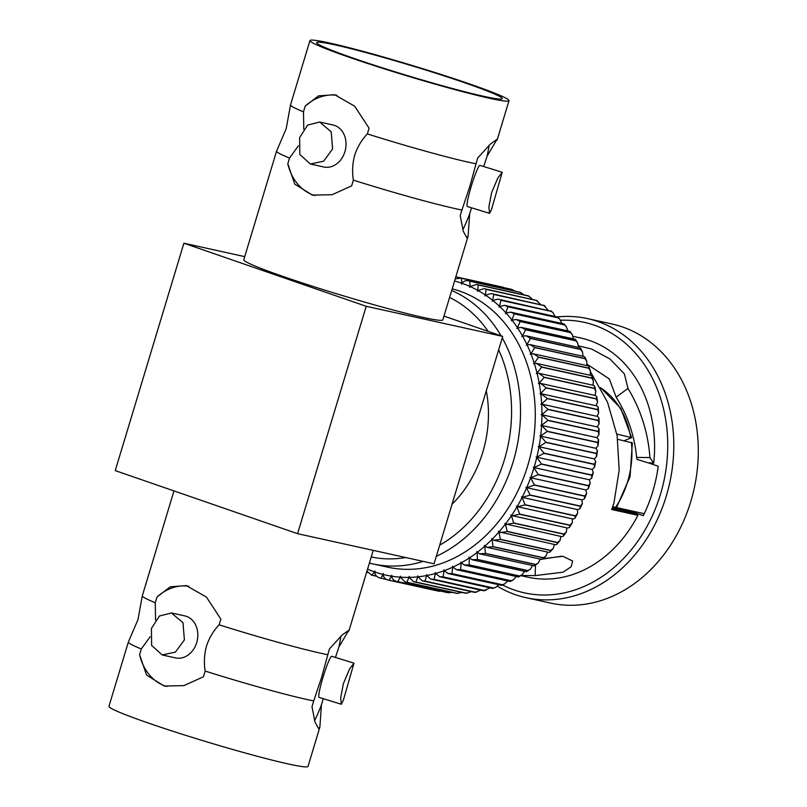 <?xml version="1.0" encoding="UTF-8"?>
<svg xmlns="http://www.w3.org/2000/svg" width="807" height="807" viewBox="0 0 807 807"><rect width="100%" height="100%" fill="white"/><g stroke="black" fill="none" stroke-linecap="round" stroke-linejoin="round"><path stroke-width="1.21" d="M483.675 166.535L487.085 156.144L497.031 139.329L490.434 144.029L477.623 158.061L469.745 186.73L461.927 210.022A103.962 5.74 -163.2 0 1 455.794 208.731A103.962 5.74 -163.2 0 1 353.375 180.153C352.023 171.901 352.477 163.549 354.727 155.085C357.501 146.844 361.707 139.782 367.336 133.912L369.061 128.192L354.677 106.201L334.572 94.681L318.452 95.892L305.207 106.1L303.482 111.82A103.962 5.74 -163.2 0 1 290.53 104.94A103.962 5.74 -163.2 0 1 290.54 104.87L309.949 40.582A103.962 5.74 -163.2 0 1 329.791 43.064A103.962 5.74 -163.2 0 1 441.701 74.658A103.962 5.74 -163.2 0 1 509.005 100.683A103.962 5.74 -163.2 0 1 489.163 98.202A103.962 5.74 -163.2 0 1 377.252 66.598A103.962 5.74 -163.2 0 1 309.949 40.582M298.358 145.855L289.521 158.061A103.962 5.74 -163.2 0 1 276.579 151.111A103.962 5.74 -163.2 0 1 276.609 151.05L286.162 128.777L290.53 104.94M314.569 720.681A51.436 5.246 107.1 0 0 321.458 704.743L319.875 727.107L318.523 728.55L315.023 722.154L311.986 706.66L313.711 700.94A103.962 5.74 -163.2 0 1 307.578 699.649A103.962 5.74 -163.2 0 1 205.16 671.071L203.435 676.791L183.905 685.617L164.204 686.041L146.551 675.056L139.581 654.699L141.306 648.979A103.962 5.74 -163.2 0 1 128.363 642.029A103.962 5.74 -163.2 0 1 128.384 641.968L137.947 619.695L142.304 595.859A103.962 5.74 -163.2 0 1 142.325 595.788L173.979 490.918M313.711 700.94L321.529 677.648L329.397 648.979L342.218 634.948L348.816 630.247L338.869 647.063L335.46 657.453M141.306 648.979L150.142 636.773M323.264 698.691L321.458 704.743M155.549 620.079L155.267 602.738L156.992 597.019L170.237 586.81L186.356 585.6L206.461 597.119L220.846 619.11L219.121 624.83C213.512 630.691 209.306 637.752 206.501 646.004C204.262 654.396 203.808 662.759 205.16 671.071M586.639 493.39L585.912 490.131A5.256 4.257 102.4 0 0 585.468 489.839A5.256 4.257 -77.6 0 0 585.872 489.93A5.256 4.257 -77.6 0 0 585.973 489.95L588.394 488.598L588.474 485.824L538.138 474.718L530.643 477.754A5.256 4.257 102.4 0 1 530.542 477.734A5.256 4.257 102.4 0 1 530.149 477.623A5.256 4.257 102.4 0 1 529.866 477.512A5.256 4.257 102.4 0 1 530.582 477.926L534.416 484.896L584.752 495.992L586.639 493.39L584.47 498.807L582.008 499.896M582.19 499.947L526.668 487.69A5.256 4.257 102.4 0 1 526.477 487.63A5.256 4.257 102.4 0 1 525.922 487.388A5.256 4.257 102.4 0 1 526.598 487.872L530.038 494.973L580.374 506.07L582.422 503.518L579.971 508.723L577.933 509.671L522.24 497.364L529.957 495.155A155.368 125.721 -77.6 0 0 530.038 494.973M577.197 509.51A5.256 4.257 102.4 0 1 577.398 509.701L577.63 513.343L575.441 515.814L525.115 504.708L522.068 497.495A5.256 4.257 102.4 0 0 521.423 496.951A5.256 4.257 102.4 0 0 522.149 497.334L522.24 497.364M572.244 518.871A5.256 4.257 102.4 0 1 572.334 518.972L572.294 522.805L569.984 525.155L519.647 514.059L517.005 506.776A5.256 4.257 102.4 0 0 516.399 506.171A5.256 4.257 102.4 0 0 517.095 506.614L573.131 519.062L574.937 518.276L575.351 515.986A155.368 125.721 -77.6 0 0 575.441 515.814M566.776 527.849L566.433 531.843L564.022 534.073L513.686 522.966L511.436 515.643A5.256 4.257 102.4 0 0 510.871 514.987A5.256 4.257 102.4 0 0 511.537 515.491L567.785 528.071L569.389 527.435L569.883 525.327A155.368 125.721 -77.6 0 0 569.984 525.155M560.804 536.413L560.078 540.428L557.576 542.496L507.25 531.399L505.394 524.066A5.256 4.257 102.4 0 0 504.879 523.36A5.256 4.257 102.4 0 0 505.505 523.914L561.944 536.655L563.357 536.141L563.901 534.224A155.368 125.721 -77.6 0 0 564.022 534.073M554.369 544.493L553.249 548.508L550.697 550.394L500.37 539.298L498.908 531.995A5.256 4.257 102.4 0 0 498.433 531.238A5.256 4.257 102.4 0 0 499.029 531.863L555.64 544.775L556.86 544.362L557.455 542.647A155.368 125.721 -77.6 0 0 557.576 542.496M547.499 552.069L545.986 556.043L543.414 557.728L493.077 546.632L492.018 539.389A5.256 4.257 102.4 0 0 491.594 538.592A5.256 4.257 102.4 0 0 492.139 539.268L494.277 540.337L548.881 552.371L549.94 552.059L550.566 550.535A155.368 125.721 -77.6 0 0 550.697 550.394M540.226 559.09L538.319 562.983L535.767 564.456L485.431 553.36L484.745 546.218A5.256 4.257 102.4 0 0 484.371 545.381A5.256 4.257 102.4 0 0 484.876 546.107L487.337 547.428L541.729 559.422L543.282 557.859A155.368 125.721 -77.6 0 0 543.414 557.728M532.58 565.536L530.29 569.288L527.778 570.549L477.441 559.453L477.139 552.442A5.256 4.257 102.4 0 0 476.816 551.574A5.256 4.257 102.4 0 0 477.27 552.341L480.054 553.955L534.214 565.889L538.319 562.973M524.59 571.346L521.927 574.937L519.506 575.976L469.17 564.87L469.22 558.03A5.256 4.257 102.4 0 0 468.958 557.123A5.256 4.257 102.4 0 0 469.371 557.94L472.478 559.856L526.356 571.739L530.29 569.288M516.298 576.511L513.282 579.88L510.992 580.697L460.656 569.601L461.059 562.953A5.256 4.257 102.4 0 0 460.847 562.025A5.256 4.257 102.4 0 0 461.2 562.872L464.62 565.112L518.215 576.934M507.744 580.99L504.385 584.097L502.267 584.702L451.93 573.606L452.666 567.19A5.256 4.257 102.4 0 0 452.515 566.232A5.256 4.257 102.4 0 0 452.818 567.119L456.54 569.702L509.832 581.454M498.958 584.772L495.296 587.557L493.39 587.97L443.053 576.874L444.102 570.71A5.256 4.257 102.4 0 0 444.011 569.742A5.256 4.257 102.4 0 0 444.253 570.66L448.268 573.595L501.238 585.277M489.97 587.819L484.392 590.472L434.055 579.376L435.407 573.505A5.256 4.257 102.4 0 0 435.377 572.526A5.256 4.257 102.4 0 0 435.568 573.464L439.855 576.773L492.492 588.374M480.811 590.129L475.333 592.217L424.996 581.111L426.631 575.552A5.256 4.257 102.4 0 0 426.651 574.564A5.256 4.257 102.4 0 0 426.782 575.522L430.726 579.053L483.625 590.744M471.5 591.662L466.244 593.165L415.908 582.069L417.804 576.854A5.256 4.257 102.4 0 0 417.885 575.855A5.256 4.257 102.4 0 0 417.955 576.834L422.142 580.758L474.687 592.368M462.028 592.429L457.186 593.337L406.849 582.24L408.978 577.388A5.256 4.257 102.4 0 0 409.119 576.4A5.256 4.257 102.4 0 0 409.139 577.378L413.547 581.706L465.72 593.236M452.374 592.378L448.198 592.731L397.861 581.625L400.201 577.156A5.256 4.257 102.4 0 0 400.403 576.178A5.256 4.257 102.4 0 0 400.363 577.166L404.983 581.897L456.782 593.347M442.297 591.46L388.994 580.233L391.526 576.168A5.256 4.257 102.4 0 0 391.778 575.199A5.256 4.257 102.4 0 0 391.677 576.188C392.131 578.891 393.735 580.606 396.489 581.333L397.7 581.605A155.368 125.721 -77.6 0 0 397.861 581.625M371.785 575.129L374.609 571.921A5.256 4.257 102.4 0 0 374.973 570.993A5.256 4.257 102.4 0 0 374.761 571.971C375.023 575.098 376.728 577.086 379.885 577.953L380.127 578.014A155.368 125.721 -77.6 0 0 380.279 578.064C380.874 578.417 381.772 577.197 382.972 574.423A5.256 4.257 102.4 0 0 383.285 573.464A5.256 4.257 102.4 0 0 383.123 574.453C383.496 577.368 385.151 579.224 388.106 580.021L388.833 580.203A155.368 125.721 -77.6 0 0 388.994 580.233M539.611 559.513L561.39 556.235M612.765 506.746L644.238 513.686M573.162 336.348L580.657 337.992A122.472 99.1 -77.6 0 1 589.624 340.524A122.472 99.1 -77.6 0 1 653.67 463.208L647.93 462.774L637.036 459.385L636.622 457.438C634.524 435.679 627.705 415.595 616.134 397.175L609.315 378.947L587.143 364.26M497.596 586.336A142.889 115.623 -77.6 0 0 515.542 594.729A142.889 115.623 -77.6 0 0 526.013 597.684L550.525 603.081A142.889 115.623 -77.6 0 0 692.628 494.984A142.889 115.623 -77.6 0 0 622.53 326.976A142.889 115.623 -77.6 0 0 612.069 324.021L587.546 318.614A142.889 115.623 -77.6 0 0 557.173 316.939M526.013 597.684A142.889 115.623 -77.6 0 0 668.115 489.577A142.889 115.623 -77.6 0 0 598.017 321.569A142.889 115.623 -77.6 0 0 587.546 318.614M502.388 584.924A138.532 112.102 -77.6 0 0 514.301 590.008A138.532 112.102 -77.6 0 0 660.469 494.328A138.532 112.102 -77.6 0 0 594.265 325.181A138.532 112.102 -77.6 0 0 560.623 320.258M520.989 575.512L535.152 575.603L563.064 572.183L571.134 566.776L572.657 561.057L562.903 556.305L543.222 558.646M540.791 559.221L540.246 559.352M520.797 575.633L527.909 577.197A122.472 99.1 -77.6 0 0 637.933 515.31L611.686 509.52L613.885 503.215L619.181 470.188L617.133 435.669L607.52 402.189L590.674 372.178M653.67 463.208L649.928 457.559C648.092 432.613 640.768 409.563 627.977 388.399L624.376 373.863L609.89 358.933L591.551 349.007L578.548 345.85M423.181 561.379A142.889 115.623 -77.6 0 1 372.743 563.881L369.404 563.084A142.889 115.623 -77.6 0 0 372.743 563.881L387.491 567.129A142.889 115.623 -77.6 0 0 529.604 459.032A142.889 115.623 -77.6 0 0 459.496 291.024A142.889 115.623 -77.6 0 0 452.202 288.825M452.021 504.304A108.219 87.57 -77.6 0 0 486.298 390.739M461.927 210.022L460.202 215.741L463.248 231.236L466.749 237.631L468.09 236.189L442.831 319.865A103.962 5.74 -163.2 0 1 422.989 317.383A103.962 5.74 -163.2 0 1 311.078 285.789A103.962 5.74 -163.2 0 1 243.775 259.763L276.579 151.111M289.521 158.061L287.796 163.781L294.767 184.137L312.42 195.123L332.121 194.699L351.65 185.872L353.375 180.153M475.888 163.781A103.962 5.74 -163.2 0 1 469.755 162.489A103.962 5.74 -163.2 0 1 367.336 133.912M491.584 192.722L497.848 177.933L502.226 172.254L491.564 209.316L489.556 213.341L488.881 206.995L491.584 192.722M502.226 172.254L479.973 165.395A21.496 2.189 107.1 0 0 471.207 186.437A21.496 2.189 107.1 0 0 467.314 206.491L489.556 213.341M299.649 137.573L307.618 125.105L319.643 122.039L331.193 131.783L332.605 148.972L323.627 161.208L310.382 164.023L299.831 154.5L299.649 137.573M310.382 164.023L323.799 166.988A21.496 17.401 -77.6 0 0 344.912 151.686A21.496 17.401 -77.6 0 0 333.059 124.994L319.643 122.028M335.187 44.93A96.921 5.346 -163.2 0 1 440.904 74.839A96.921 5.346 -163.2 0 1 502.156 98.787A96.921 5.346 -163.2 0 1 483.766 96.326A96.921 5.346 -163.2 0 1 380.843 67.324A96.921 5.346 -163.2 0 1 316.697 42.791A96.921 5.346 -163.2 0 1 335.187 44.93M343.368 683.64L349.633 668.852L354.001 663.172L343.348 700.234L341.341 704.259L340.655 697.904L343.368 683.64M354.011 663.172L331.758 656.313A21.496 2.189 107.1 0 0 322.982 677.355A21.496 2.189 107.1 0 0 319.098 697.409L341.341 704.259M151.434 628.492L159.393 616.023L171.427 612.957L182.977 622.701L184.389 639.89L175.412 652.127L162.167 654.941L151.615 645.418L151.434 628.492M162.167 654.941L175.583 657.907A21.496 17.401 -77.6 0 0 196.696 642.604A21.496 17.401 -77.6 0 0 184.843 615.912L171.427 612.947M155.267 602.738A103.962 5.74 -163.2 0 1 142.304 595.859M327.672 654.699A103.962 5.74 -163.2 0 1 321.539 653.408A103.962 5.74 -163.2 0 1 219.121 624.83M319.875 727.107L308.012 766.418A103.962 5.74 -163.2 0 1 288.17 763.936A103.962 5.74 -163.2 0 1 176.259 732.342A103.962 5.74 -163.2 0 1 108.945 706.317L128.363 642.029M588.737 479.64A5.256 4.257 102.4 0 1 589.322 479.943L590.27 482.99L588.545 485.632L538.208 474.526L533.992 467.737A5.256 4.257 102.4 0 0 533.256 467.384A5.256 4.257 102.4 0 0 533.639 467.495A5.256 4.257 102.4 0 0 534.042 467.556L541.346 464.126A155.368 125.721 -77.6 0 0 541.406 463.924L536.806 457.337A5.256 4.257 102.4 0 0 536.05 457.055A5.256 4.257 102.4 0 0 536.141 457.075A5.256 4.257 102.4 0 0 536.847 457.155L543.938 453.342A155.368 125.721 -77.6 0 0 543.979 453.141L539.026 446.785A5.256 4.257 102.4 0 0 538.451 446.604A5.256 4.257 102.4 0 0 538.239 446.574A5.256 4.257 102.4 0 0 539.056 446.604L545.905 442.428A155.368 125.721 -77.6 0 0 545.936 442.226L540.619 436.143A5.256 4.257 102.4 0 0 540.337 436.062A5.256 4.257 102.4 0 0 539.822 435.992A5.256 4.257 102.4 0 0 540.65 435.951L547.227 431.442A155.368 125.721 -77.6 0 0 547.247 431.241L541.598 425.45A5.256 4.257 102.4 0 0 540.791 425.37A5.256 4.257 102.4 0 0 541.608 425.259L547.913 420.447A155.368 125.721 -77.6 0 0 547.923 420.245L541.951 414.768L597.573 427.024L599.107 428.91L598.259 431.342L547.923 420.245M530.582 477.926A151.01 122.2 -77.6 0 1 526.668 487.69L534.335 485.088A155.368 125.721 -77.6 0 0 534.416 484.896M584.752 495.992A155.368 125.721 -77.6 0 1 584.672 496.184L584.47 498.807M581.615 499.815A5.256 4.257 102.4 0 1 581.928 500.068L582.422 503.518M580.374 506.07A155.368 125.721 -77.6 0 1 580.294 506.261L579.971 508.723M517.489 506.766L525.014 504.889A155.368 125.721 -77.6 0 0 525.115 504.708M512.233 515.804L519.547 514.23A155.368 125.721 -77.6 0 0 519.647 514.059M506.503 524.409L513.575 523.128A155.368 125.721 -77.6 0 0 513.686 522.966M500.34 532.559L507.119 531.541A155.368 125.721 -77.6 0 0 507.25 531.399M493.763 540.196L500.239 539.439A155.368 125.721 -77.6 0 0 500.37 539.298M486.813 547.287L492.946 546.763A155.368 125.721 -77.6 0 0 493.077 546.632M479.519 553.804L485.279 553.481A155.368 125.721 -77.6 0 0 485.431 553.36M535.767 564.456A155.368 125.721 -77.6 0 1 535.616 564.577L533.982 565.818M471.913 559.705L477.29 559.554A155.368 125.721 -77.6 0 0 477.441 559.453M527.778 570.549A155.368 125.721 -77.6 0 1 527.627 570.66L526.144 571.669M464.045 564.961L469.018 564.971A155.368 125.721 -77.6 0 0 469.17 564.87M469.018 564.971L519.355 576.067L518.023 576.864L519.355 576.067A155.368 125.721 -77.6 0 0 519.506 575.976M455.955 569.55L460.494 569.681A155.368 125.721 -77.6 0 0 460.656 569.601M460.494 569.681L510.831 580.778L509.641 581.383L510.831 580.778A155.368 125.721 -77.6 0 0 510.992 580.697M447.673 573.434L451.769 573.676A155.368 125.721 -77.6 0 0 451.93 573.606M451.769 573.676L502.105 584.772L501.066 585.206L502.105 584.772A155.368 125.721 -77.6 0 0 502.267 584.702M439.25 576.612L442.882 576.924A155.368 125.721 -77.6 0 0 443.053 576.874M442.882 576.924L493.218 588.021A155.368 125.721 -77.6 0 0 493.39 587.97M430.726 579.053L433.894 579.416A155.368 125.721 -77.6 0 0 434.055 579.376M433.894 579.416L484.22 590.512A155.368 125.721 -77.6 0 0 484.392 590.472M422.142 580.758L424.825 581.141A155.368 125.721 -77.6 0 0 424.996 581.111M424.825 581.141L475.162 592.237A155.368 125.721 -77.6 0 0 475.333 592.217M413.547 581.706L415.746 582.079A155.368 125.721 -77.6 0 0 415.908 582.069M415.746 582.079L466.083 593.175A155.368 125.721 -77.6 0 0 466.244 593.165M404.983 581.897L406.688 582.24A155.368 125.721 -77.6 0 0 406.849 582.24M406.688 582.24L457.024 593.337A155.368 125.721 -77.6 0 0 457.186 593.337M396.489 581.333L448.036 592.711A155.368 125.721 -77.6 0 0 448.198 592.731M388.106 580.021L439.169 591.299A155.368 125.721 -77.6 0 0 439.331 591.329M380.339 578.084L386.755 579.497M371.825 575.159L376.718 576.259M366.943 571.235L371.623 575.068M503.114 287.221L455.834 276.791L505.111 287.907M460.847 278.143L511.577 289.34L460.847 278.143L455.198 278.899M528.071 295.786L476.655 284.457L470.067 286.505A5.256 4.257 102.4 0 0 469.654 287.403A5.256 4.257 102.4 0 0 469.926 286.445L469.896 281.24A155.368 125.721 -77.6 0 0 469.745 281.179L520.081 292.275L469.745 281.179C466.567 280.069 463.954 280.775 461.917 283.277A5.256 4.257 102.4 0 0 461.554 284.205A5.256 4.257 102.4 0 0 461.775 283.227L461.402 278.284A155.368 125.721 -77.6 0 0 461.241 278.244M511.577 289.34A155.368 125.721 -77.6 0 1 511.739 289.39L515.138 291.145M520.081 292.275A155.368 125.721 -77.6 0 1 520.233 292.336L524.147 294.928M484.16 288.674L536.292 300.375L484.16 288.674L477.946 290.459A5.256 4.257 102.4 0 0 477.482 291.327A5.256 4.257 102.4 0 0 477.805 290.379L478.148 284.932A155.368 125.721 -77.6 0 0 477.996 284.861M528.333 295.957A155.368 125.721 -77.6 0 1 528.484 296.038L532.59 299.357M491.352 293.587L543.928 305.49L491.352 293.587L485.521 295.11A5.256 4.257 102.4 0 0 485.007 295.937A5.256 4.257 102.4 0 0 485.39 295.019L486.107 289.36A155.368 125.721 -77.6 0 0 485.965 289.269M536.292 300.375A155.368 125.721 -77.6 0 1 536.443 300.456L540.559 304.441M498.191 299.155L551.181 311.29L498.191 299.145L492.754 300.426A5.256 4.257 102.4 0 0 492.199 301.223A5.256 4.257 102.4 0 0 492.633 300.335L493.733 294.494A155.368 125.721 -77.6 0 0 493.591 294.394M543.928 305.49A155.368 125.721 -77.6 0 1 544.059 305.591L548.074 310.15M504.637 305.349L557.476 317L558.03 317.746L507.704 306.65L504.637 305.349L499.604 306.408A5.256 4.257 102.4 0 0 499.008 307.144A5.256 4.257 102.4 0 0 499.493 306.297L500.976 300.305A155.368 125.721 -77.6 0 0 500.854 300.194M551.181 311.29A155.368 125.721 -77.6 0 1 551.312 311.411L552.825 312.491L555.115 316.485M510.66 312.148L563.831 323.869L564.446 324.828L514.109 313.721L510.66 312.148L506.05 312.995A5.256 4.257 102.4 0 0 505.414 313.691A5.256 4.257 102.4 0 0 505.939 312.874L507.825 306.771A155.368 125.721 -77.6 0 0 507.704 306.65M558.03 317.746A155.368 125.721 -77.6 0 1 558.162 317.877L559.796 319.219L561.682 323.325M516.238 319.511L569.722 331.304L570.378 332.484L520.041 321.378L516.238 319.511L512.042 320.167A5.256 4.257 102.4 0 0 511.366 320.813A5.256 4.257 102.4 0 0 511.941 320.036L514.22 313.862A155.368 125.721 -77.6 0 0 514.109 313.721M564.446 324.828A155.368 125.721 -77.6 0 1 564.557 324.959L566.272 326.573L567.765 330.668M521.332 327.4L575.109 339.263L575.805 340.685L525.468 329.579L521.332 327.4L517.549 327.884A5.256 4.257 102.4 0 0 516.853 328.479A5.256 4.257 102.4 0 0 517.458 327.743L520.142 321.529A155.368 125.721 -77.6 0 0 520.041 321.378M570.378 332.484A155.368 125.721 -77.6 0 1 570.478 332.625L572.234 334.502L573.363 338.547M525.922 335.783L579.971 347.696L580.697 349.381L530.36 338.284L525.922 335.783L522.563 336.115A5.256 4.257 102.4 0 0 521.836 336.65A5.256 4.257 102.4 0 0 522.482 335.964L525.559 329.74A155.368 125.721 -77.6 0 0 525.468 329.579M575.805 340.685A155.368 125.721 -77.6 0 1 575.895 340.836L577.651 342.955L578.427 346.929M529.987 344.599L584.288 356.583L585.025 358.55L534.688 347.444L529.987 344.599L527.042 344.811A5.256 4.257 102.4 0 0 526.285 345.285A5.256 4.257 102.4 0 0 526.961 344.65L530.441 338.446A155.368 125.721 -77.6 0 0 530.36 338.284M580.697 349.381A155.368 125.721 -77.6 0 1 580.778 349.552L582.503 351.892L582.947 355.766M533.498 353.829L588.031 365.853L588.817 366.529L588.777 368.113L538.44 357.017L533.498 353.829L530.966 353.93A5.256 4.257 102.4 0 0 530.189 354.334A5.256 4.257 102.4 0 0 530.895 353.769L534.769 347.615A155.368 125.721 -77.6 0 0 534.688 347.444M585.025 358.55A155.368 125.721 -77.6 0 1 585.105 358.722L586.75 361.264L586.901 365.016M536.443 363.402L591.178 375.477L592.076 376.304L591.934 378.049L541.598 366.953L536.443 363.402L534.315 363.422A5.256 4.257 102.4 0 0 533.518 363.765A5.256 4.257 102.4 0 0 534.254 363.251L538.511 357.198A155.368 125.721 -77.6 0 0 538.44 357.017M588.777 368.113A155.368 125.721 -77.6 0 1 588.848 368.295L590.401 371.018L590.26 374.64M538.804 373.288L593.72 385.393L594.729 386.382L594.466 388.298L544.14 377.202L538.804 373.288L537.069 373.238A5.256 4.257 102.4 0 0 536.262 373.51A5.256 4.257 102.4 0 0 537.018 373.066L541.648 367.135A155.368 125.721 -77.6 0 0 541.598 366.953M591.934 378.049A155.368 125.721 -77.6 0 1 591.985 378.241L593.427 381.116L593.024 384.586M540.579 383.416L595.637 395.561L596.777 396.741L596.383 398.809L546.046 387.703L540.579 383.416L539.217 383.335A5.256 4.257 102.4 0 0 538.4 383.537A5.256 4.257 102.4 0 0 539.187 383.154L544.18 377.394A155.368 125.721 -77.6 0 0 544.14 377.202M594.466 388.298A155.368 125.721 -77.6 0 1 594.517 388.49L595.818 391.486L595.173 394.794M598.189 407.313L598.673 412.861L597.664 409.714L547.338 398.618L541.658 403.964A151.01 122.2 -77.6 0 0 540.751 393.665L596.918 405.921L598.189 407.313L597.654 409.522L547.317 398.416L540.751 393.665A5.256 4.257 102.4 0 0 539.933 393.796A5.256 4.257 102.4 0 0 540.73 393.473L546.077 387.905A155.368 125.721 -77.6 0 0 546.046 387.703M596.383 398.809A155.368 125.721 -77.6 0 1 596.413 399.001L597.573 402.088L596.06 405.679A5.256 4.257 -77.6 0 1 595.99 405.719M598.673 412.861L596.988 416.301M547.943 409.28L542.304 404.246L597.563 416.432L598.965 418.056L598.28 420.386L547.943 409.28A155.368 125.721 -77.6 0 1 547.943 409.482L541.951 414.586A5.256 4.257 102.4 0 1 541.134 414.758A5.256 4.257 102.4 0 1 541.951 414.768A151.01 122.2 -77.6 0 1 541.608 425.259M598.28 420.386A155.368 125.721 -77.6 0 1 598.28 420.588L599.127 423.756L597.281 426.782A5.256 4.257 -77.6 0 1 596.938 426.883M598.259 431.342A155.368 125.721 -77.6 0 1 598.249 431.543L598.925 434.711L596.938 437.465A5.256 4.257 -77.6 0 1 596.464 437.545M540.65 435.951A151.01 122.2 -77.6 0 0 541.598 425.45L596.938 437.656L598.612 439.825L597.583 442.347L547.247 431.241M597.583 442.347A155.368 125.721 -77.6 0 1 597.563 442.549L598.078 445.686L595.98 448.157A5.256 4.257 -77.6 0 1 595.374 448.198M540.337 436.062L595.667 448.268A5.256 4.257 102.4 0 1 595.949 448.339L597.473 450.74L596.272 453.332L545.936 442.226M596.272 453.332A155.368 125.721 -77.6 0 1 596.242 453.534L596.595 456.611L594.386 458.8A5.256 4.257 -77.6 0 1 593.659 458.78M593.579 458.769A5.256 4.257 102.4 0 1 593.781 458.81A5.256 4.257 102.4 0 1 594.356 458.991L595.697 461.614L594.315 464.237L543.979 453.141M594.315 464.237A155.368 125.721 -77.6 0 1 594.275 464.439L594.477 467.445L592.187 469.351A5.256 4.257 -77.6 0 1 591.47 469.271L536.141 457.075M616.498 507.573L630.055 476.705L632.355 442.932L617.708 439.311M502.711 336.398L366.227 306.307L297.571 533.679L434.065 563.78L502.711 336.398L443.971 316.082M338.869 647.063A51.436 5.246 107.1 0 0 340.907 636.158M188.767 586.225A51.436 41.621 -77.6 0 0 156.992 597.019M139.581 654.699A51.436 41.621 -77.6 0 0 166.726 686.505M297.571 533.679L115.25 470.602L183.895 243.22L366.227 306.307M244.713 256.636L183.895 243.22M336.983 95.307A51.436 41.621 -77.6 0 0 305.207 106.1M487.085 156.144A51.436 5.246 107.1 0 0 489.123 145.24M462.784 229.763A51.436 5.246 107.1 0 0 469.674 213.825L471.399 208.105M468.09 236.189L469.674 213.825M303.482 111.82L303.775 129.16M287.796 163.781A51.436 41.621 -77.6 0 0 314.952 195.587M616.851 434.055L631.619 437.687L624.154 440.733M541.658 403.964A5.256 4.257 102.4 0 1 540.841 404.216A5.256 4.257 102.4 0 1 541.668 404.156A151.01 122.2 -77.6 0 1 541.951 414.586M591.42 469.26L591.42 469.26A5.256 4.257 102.4 0 1 592.136 469.543L593.286 472.377L591.733 475.03L541.406 463.924M591.733 475.03A155.368 125.721 -77.6 0 1 591.682 475.222L591.733 478.117L589.372 479.762A5.256 4.257 -77.6 0 1 588.969 479.691L533.639 467.495M536.231 457.095L591.38 469.25A5.256 4.257 -77.6 0 0 591.47 469.271M648.556 462.915L658.189 466.254A128.464 103.952 102.4 0 1 643.27 515.673L631.276 511.527A27.216 22.021 102.4 0 1 635.724 513.787L637.933 515.31M616.134 397.175L627.977 388.399M535.485 565.314L535.152 575.603M436.315 556.305A142.889 115.623 -77.6 0 0 502.257 337.901M501.076 335.833A142.889 115.623 -77.6 0 0 451.698 290.49M371.25 556.961A136.454 110.418 -77.6 0 0 405.719 557.526M439.674 545.169A136.454 110.418 -77.6 0 0 498.645 349.875M488.144 331.364A136.454 110.418 -77.6 0 0 449.6 297.44M530.643 477.754A151.01 122.2 -77.6 0 0 533.992 467.737M584.672 496.184L534.335 485.088M580.294 506.261L529.957 495.155M522.149 497.334A151.01 122.2 -77.6 0 0 526.598 487.872M575.351 515.986L525.014 504.889M517.095 506.614A151.01 122.2 -77.6 0 0 522.068 497.495M569.883 525.327L519.547 514.23M511.537 515.491A151.01 122.2 -77.6 0 0 517.005 506.776M563.901 534.224L513.575 523.128M505.505 523.914A151.01 122.2 -77.6 0 0 511.436 515.643M557.455 542.647L507.119 531.541M499.029 531.863A151.01 122.2 -77.6 0 0 505.394 524.066M550.566 550.535L500.239 539.439M492.139 539.268A151.01 122.2 -77.6 0 0 498.908 531.995M543.282 557.859L492.946 546.763M484.876 546.107A151.01 122.2 -77.6 0 0 492.018 539.389M535.616 564.577L485.279 553.481M477.27 552.341A151.01 122.2 -77.6 0 0 484.745 546.218M527.627 570.66L477.29 559.554M469.371 557.94A151.01 122.2 -77.6 0 0 477.139 552.442M461.2 562.872A151.01 122.2 -77.6 0 0 469.22 558.03M452.818 567.119A151.01 122.2 -77.6 0 0 461.059 562.953M444.253 570.66A151.01 122.2 -77.6 0 0 452.666 567.19M435.568 573.464A151.01 122.2 -77.6 0 0 444.102 570.71M426.782 575.522A151.01 122.2 -77.6 0 0 435.407 573.505M417.955 576.834A151.01 122.2 -77.6 0 0 426.631 575.552M409.139 577.378A151.01 122.2 -77.6 0 0 417.804 576.854M400.363 577.166A151.01 122.2 -77.6 0 0 408.978 577.388M391.677 576.188A151.01 122.2 -77.6 0 0 400.201 577.156M383.123 574.453A151.01 122.2 -77.6 0 0 391.526 576.168M374.761 571.971A151.01 122.2 -77.6 0 0 382.972 574.423M367.558 569.177A151.01 122.2 -77.6 0 0 374.609 571.921M511.739 289.39L461.402 278.284M461.775 283.227A151.01 122.2 -77.6 0 0 454.553 281.038M520.233 292.336L469.896 281.24M469.926 286.445A151.01 122.2 -77.6 0 0 461.917 283.277M528.484 296.038L478.148 284.932M477.805 290.379A151.01 122.2 -77.6 0 0 470.067 286.505M536.443 300.456L486.107 289.36M485.39 295.019A151.01 122.2 -77.6 0 0 477.946 290.459M544.059 305.591L493.733 294.494M492.633 300.335A151.01 122.2 -77.6 0 0 485.521 295.11M551.312 311.411L500.976 300.305M499.493 306.297A151.01 122.2 -77.6 0 0 492.754 300.426M558.162 317.877L507.825 306.771M505.939 312.874A151.01 122.2 -77.6 0 0 499.604 306.408M564.557 324.959L514.22 313.862M511.941 320.036A151.01 122.2 -77.6 0 0 506.05 312.995M570.478 332.625L520.142 321.529M517.458 327.743A151.01 122.2 -77.6 0 0 512.042 320.167M575.895 340.836L525.559 329.74M522.482 335.964A151.01 122.2 -77.6 0 0 517.549 327.884M580.778 349.552L530.441 338.446M526.961 344.65A151.01 122.2 -77.6 0 0 522.563 336.115M585.105 358.722L534.769 347.615M530.895 353.769A151.01 122.2 -77.6 0 0 527.042 344.811M588.848 368.295L538.511 357.198M534.254 363.251A151.01 122.2 -77.6 0 0 530.966 353.93M591.985 378.241L541.648 367.135M537.018 373.066A151.01 122.2 -77.6 0 0 534.315 363.422M594.517 388.49L544.18 377.394M539.187 383.154A151.01 122.2 -77.6 0 0 537.069 373.238M596.413 399.001L546.077 387.905M540.73 393.473A151.01 122.2 -77.6 0 0 539.217 383.335M598.28 420.588L547.943 409.482M598.249 431.543L547.913 420.447M597.563 442.549L547.227 431.442M596.242 453.534L545.905 442.428M539.056 446.604A151.01 122.2 -77.6 0 0 540.619 436.143M594.275 464.439L543.938 453.342M536.847 457.155A151.01 122.2 -77.6 0 0 539.026 446.785M591.682 475.222L541.346 464.126M615.57 507.371A81.648 66.073 -77.6 0 0 631.356 442.327M630.63 437.101A81.648 66.073 -77.6 0 0 600.63 387.814M534.042 467.556A151.01 122.2 -77.6 0 0 536.806 457.337M636.622 457.438L649.928 457.559M635.724 513.787L612.069 508.571M647.93 462.774L653.045 463.067M612.533 507.391L631.276 511.527M588.394 488.598L590.27 482.99M577.63 513.343L574.937 518.276M572.294 522.805L569.389 527.435M566.433 531.843L563.357 536.141M560.078 540.428L556.86 544.362M553.249 548.508L549.94 552.059M545.986 556.033L542.637 559.19M521.927 574.937L518.76 576.844M513.282 579.88L510.276 581.403M504.385 584.097L501.601 585.246M495.296 587.546L492.774 588.364M486.056 590.23L483.847 590.744M476.715 592.106L474.859 592.378M467.324 593.155L465.841 593.246M457.932 593.387L456.863 593.357M448.601 592.782L447.956 592.711M439.391 591.349L388.742 580.183M371.896 575.189L371.038 574.856M519.97 292.215L520.818 292.548M528.171 295.826L529.362 296.421M536.09 300.154L537.563 301.061M543.686 305.167L545.401 306.428M550.929 310.846L552.825 312.501M557.778 317.161L559.786 319.229M564.194 324.091L566.272 326.573M570.146 331.586L572.234 334.502M575.613 339.616L577.651 342.955M580.566 348.15L582.493 351.892M584.974 357.138L586.75 361.264M588.817 366.529L590.401 371.018M592.076 376.304L593.427 381.116M594.729 386.382L595.818 391.486M596.777 396.741L597.573 402.088M598.965 418.056L599.127 423.756M599.107 428.91L598.925 434.711M598.612 439.825L598.078 445.686M597.473 450.74L596.595 456.611M595.697 461.614L594.477 467.445M373.238 550.364L348.927 630.903M509.005 100.683L497.142 139.984M631.629 437.687L620.765 408.322L600.519 387.612M593.286 472.377L591.733 478.117M593.781 458.81L538.451 446.604M528.071 295.796L476.655 284.457M367.71 572.476L366.63 572.234M447.905 592.701L397.125 581.504M585.872 489.93L530.542 477.734"/></g></svg>
